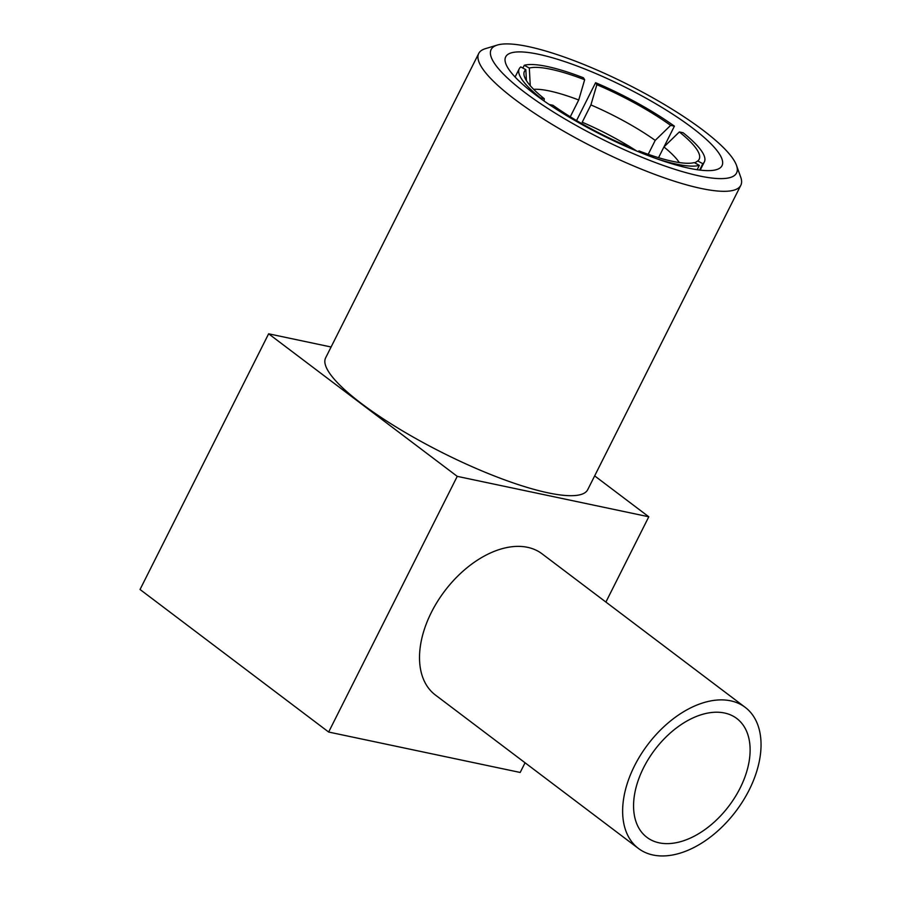 <?xml version="1.0" encoding="UTF-8"?>
<svg xmlns="http://www.w3.org/2000/svg" width="901" height="901" viewBox="0 0 901 901"><rect width="100%" height="100%" fill="white"/><g stroke="black" fill="none" stroke-linecap="round" stroke-linejoin="round"><path stroke-width="1.35" d="M638.494 848.505L435.374 694.998A88.478 55.254 -52.9 0 1 431.41 612.308A88.478 55.254 -52.9 0 1 542.064 553.822L745.183 707.33A88.478 55.254 127.1 0 0 634.529 765.816A88.478 55.254 127.1 0 0 638.494 848.505A88.478 55.254 127.1 0 0 749.148 790.019A88.478 55.254 127.1 0 0 745.183 707.33M643.584 767.731A74.513 46.525 127.1 0 0 646.918 837.356A74.513 46.525 127.1 0 0 740.104 788.105A74.513 46.525 127.1 0 0 736.759 718.48A74.513 46.525 127.1 0 0 643.584 767.731M535.419 94.718A121.072 26.613 26.7 0 0 648.9 155.873A121.072 26.613 26.7 0 0 722.016 165.671A121.072 26.613 26.7 0 0 692.272 127.818A121.072 26.613 26.7 0 0 578.791 66.651A121.072 26.613 26.7 0 0 505.686 56.864A121.072 26.613 26.7 0 0 535.419 94.718M702.825 130.048A137.369 30.206 26.7 0 0 497.341 45.05A137.369 30.206 26.7 0 0 524.866 92.488A137.369 30.206 26.7 0 0 666.616 166.595A137.369 30.206 26.7 0 0 736.477 165.322A137.369 30.206 26.7 0 0 702.825 130.048M497.341 45.05L485.357 48.677A146.683 32.245 26.7 0 0 478.724 53.474A146.683 32.245 26.7 0 0 514.753 99.324A146.683 32.245 26.7 0 0 652.234 173.431A146.683 32.245 26.7 0 0 740.813 185.291A146.683 32.245 26.7 0 0 740.701 177.103L736.477 165.322M478.724 53.474L325.633 357.855A146.683 32.245 26.7 0 0 361.661 403.704A146.683 32.245 26.7 0 0 499.143 477.812A146.683 32.245 26.7 0 0 587.722 489.671L740.813 185.291M457.246 476.359L328.651 732.04L140.038 589.491L268.633 333.809L457.246 476.359L648.788 516.78L605.9 602.059M525.058 762.775L520.192 772.461L328.651 732.04M594.66 475.886L648.788 516.78M331.095 346.998L268.633 333.809M584.659 79.739L583.409 77.756A103.615 22.784 26.7 0 0 524.281 65.277L529.315 68.059A97.792 21.5 26.7 0 1 584.659 79.739L578.724 99.988A86.845 19.09 26.7 0 0 533.662 89.334M530.261 85.696L529.315 68.059M578.724 99.988L570.277 116.77M522.884 68.071L524.281 65.277M544.114 101.025L544.272 98.705L540.487 97.905A103.615 22.784 26.7 0 1 519.246 68.769A103.615 22.784 26.7 0 1 520.801 66.911L525.835 69.692A97.792 21.5 26.7 0 0 523.932 74.254A97.792 21.5 26.7 0 0 544.272 98.705M525.835 69.692L526.421 80.628M550.015 105.068A103.615 22.784 26.7 0 1 549.193 104.482L552.977 105.282A97.792 21.5 26.7 0 0 626.758 145.962L627.468 147.088M639.845 152.314L638.944 150.906A97.792 21.5 26.7 0 0 694.288 162.597L699.334 165.367A103.615 22.784 26.7 0 1 656.874 158.813M638.944 150.906L638.302 151.683M697.149 169.715L699.334 165.367M658.541 157.686L663.924 146.964L679.343 131.951L683.116 132.751A103.615 22.784 26.7 0 1 704.368 161.876A103.615 22.784 26.7 0 1 702.814 163.734L697.779 160.952A97.792 21.5 26.7 0 0 679.343 131.951M679.264 162.563A86.845 19.09 26.7 0 0 663.924 146.964M697.779 160.952L694.784 162.856M702.814 163.734L699.638 170.052M576.55 120.565L595.595 82.701A103.615 22.784 26.7 0 1 674.41 126.174L663.981 146.908M636.725 151.041A86.845 19.09 26.7 0 0 582.215 122.221L590.91 104.933L596.856 84.683L595.595 82.701M674.41 126.174L670.637 125.374L655.218 140.387L648.213 154.308M670.637 125.374A97.792 21.5 26.7 0 0 596.856 84.683M655.218 140.387A86.845 19.09 26.7 0 0 590.91 104.933M515.09 77.013L519.246 68.769M700.223 170.12L704.368 161.876"/></g></svg>
